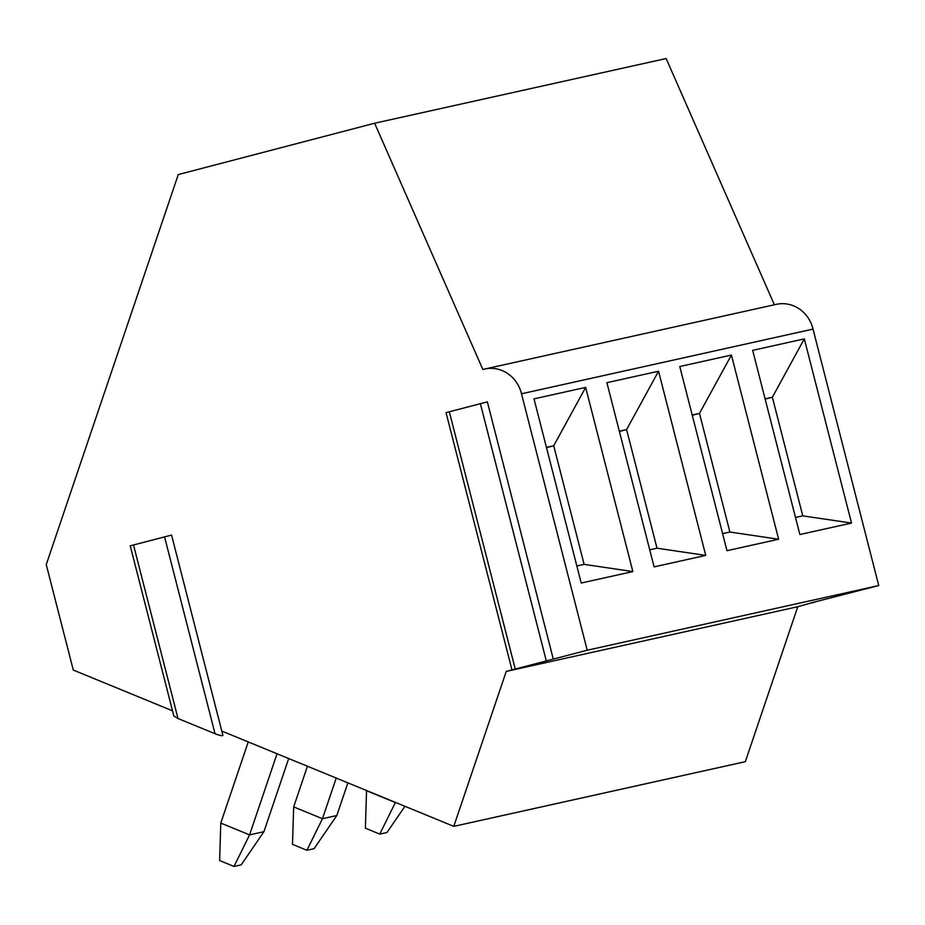 <?xml version="1.0" encoding="UTF-8"?>
<svg xmlns="http://www.w3.org/2000/svg" width="925" height="925" viewBox="0 0 925 925"><rect width="100%" height="100%" fill="white"/><g stroke="black" fill="none" stroke-linecap="round" stroke-linejoin="round"><path stroke-width="1.39" d="M814.058 602.117L797.778 606.719L745.33 761.668L453.793 826.36L221.792 731.062M774.375 304.776L666.15 58.541L374.625 123.233L482.873 369.526A32.652 30.467 77.5 0 1 484.792 369.029L776.318 304.337A32.652 30.467 77.5 0 1 813.017 329.103L878.75 585.548L812.15 602.614M172.524 710.816L73.283 670.058L46.25 564.597L178.271 174.571L374.625 123.233M222.775 735.132C222.856 736.196 220.277 735.733 215.028 733.722L178.005 718.517L173.842 715.996M484.792 369.029A32.652 30.467 77.5 0 1 521.492 393.784L587.213 650.229L506.241 671.411L453.793 826.36M813.017 329.103L521.492 393.784M878.75 585.548L587.213 650.229M581.212 583.039L534.002 398.86L585.652 387.402L632.862 571.581L581.212 583.039M654.102 566.875L606.893 382.684L658.542 371.226L705.752 555.405L654.102 566.875M726.981 550.699L679.771 366.52L731.421 355.05L778.63 539.24L726.981 550.699M799.871 534.523L752.661 350.344L804.311 338.885L851.52 523.064L799.871 534.523M814.127 602.395L812.208 602.834M797.778 606.719L506.241 671.411M171.495 535.101L130.228 545.819L173.865 716.054M487.302 401.889L446.035 412.619L511.907 669.631M546.513 447.631L553.717 445.746L546.444 447.365M632.862 571.581L584.114 564.366L553.717 445.746L585.652 387.402M584.114 564.366L576.842 565.984M705.752 555.405L657.004 548.201L649.732 549.808M619.392 431.455L626.595 429.582L619.322 431.189M657.004 548.201L626.595 429.582L658.542 371.226M778.63 539.24L729.883 532.025L722.61 533.644M692.27 415.29L699.473 413.406L692.201 415.013M729.883 532.025L699.473 413.406L731.421 355.05M851.52 523.064L802.761 515.861L795.488 517.468M765.16 399.114L772.363 397.23L765.091 398.848M802.761 515.861L772.363 397.23L804.311 338.885M234.013 866.459L219.618 860.539L220.786 823.065L249.577 834.882L234.013 866.459L241.194 864.863L263.926 831.702L249.577 834.882L277.049 753.759M220.786 823.065L248.247 741.931M288.692 758.535L263.926 831.702M306.903 850.283L292.497 844.375L293.676 806.889L322.455 818.718L306.903 850.283L314.072 848.688L336.816 815.526L322.455 818.718L336.226 778.064M293.676 806.889L307.435 766.235M347.869 782.851L336.816 815.526M379.782 834.107L365.387 828.199L366.554 790.725L395.345 802.542L379.782 834.107L386.951 832.523L404.942 806.288M215.028 733.722L164.546 536.801M178.005 718.517L133.501 544.918M546.224 660.612L480.353 403.589M515.179 668.729L449.307 411.717M171.553 535.066L222.89 735.352M487.359 401.866L553.231 658.878"/></g></svg>
